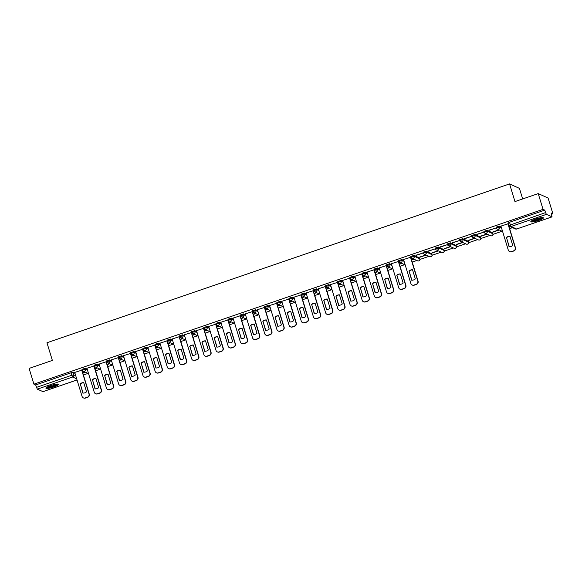 <?xml version="1.0" encoding="UTF-8"?>
<svg xmlns="http://www.w3.org/2000/svg" width="582" height="582" viewBox="0 0 582 582"><rect width="100%" height="100%" fill="white"/><g stroke="black" fill="none" stroke-linecap="round" stroke-linejoin="round"><path stroke-width="0.87" d="M87.198 369.184L85.161 368.268L82.033 369.337M99.377 365.001L97.34 364.085L94.211 365.154M111.555 360.818L109.511 359.902L106.39 360.978M123.733 356.642L121.689 355.718L118.568 356.795M135.912 352.459L133.867 351.543L130.746 352.612M148.09 348.276L146.046 347.359L142.925 348.429M160.268 344.093L158.224 343.176L155.103 344.253M172.447 339.917L170.402 339L167.281 340.07M184.618 335.734L182.581 334.817L179.46 335.887M196.796 331.551L194.759 330.634L191.638 331.704M208.974 327.368L206.937 326.451L203.816 327.528M221.153 323.192L219.116 322.275L215.995 323.345M233.331 319.009L231.294 318.092L228.166 319.162M245.509 314.826L243.472 313.909L240.344 314.978M257.688 310.65L255.651 309.726L252.523 310.803M269.866 306.467L267.822 305.55L264.701 306.619M282.044 302.284L280 301.367L276.879 302.436M294.223 298.1L292.179 297.184L289.058 298.253M306.401 293.925L304.357 293.001L301.236 294.077M318.58 289.741L316.535 288.825L313.414 289.894M330.758 285.558L328.714 284.642L325.593 285.711M342.929 281.375L340.892 280.459L337.771 281.535M355.107 277.199L353.07 276.275L349.949 277.352M367.286 273.016L365.249 272.1L362.128 273.169M379.464 268.833L377.427 267.916L374.306 268.986M391.642 264.65L389.605 263.733L386.477 264.81M403.821 260.474L401.784 259.55L398.655 260.627M419.571 257.993L413.962 255.374L410.834 256.444M431.749 253.81L426.133 251.191L423.012 252.261M443.928 249.627L438.311 247.008L435.191 248.085M456.106 245.444L450.49 242.825L447.369 243.902M468.284 241.268L462.668 238.649L459.547 239.719M480.463 237.085L474.847 234.466L471.726 235.535M492.634 232.902L487.025 230.283L483.904 231.36M501.24 227.024L499.203 226.107L496.082 227.176M538.641 220.454A6.555 1.135 163 0 0 543.377 217.85A6.555 1.135 163 0 0 535.571 219.072A6.555 1.135 163 0 0 530.835 221.684A6.555 1.135 163 0 0 538.641 220.454M53.719 386.957A6.555 1.135 163 0 0 58.455 384.346A6.555 1.135 163 0 0 50.641 385.575A6.555 1.135 163 0 0 45.913 388.179A6.555 1.135 163 0 0 53.719 386.957M83.415 374.99L88.042 373.397M95.594 370.807L100.22 369.214M107.772 366.624L112.399 365.038M119.95 362.44L124.577 360.855M132.129 358.265L136.755 356.671M144.307 354.082L148.934 352.488M156.485 349.898L161.112 348.312M168.656 345.715L173.291 344.129M180.835 341.539L185.469 339.946M193.013 337.356L197.647 335.77M205.191 333.173L209.826 331.587M217.37 328.997L221.997 327.404M229.548 324.814L234.175 323.221M241.726 320.631L246.353 319.045M253.905 316.448L258.532 314.862M266.083 312.272L270.71 310.679M278.261 308.089L282.888 306.496M290.44 303.906L295.067 302.32M302.618 299.723L307.245 298.137M314.789 295.547L319.423 293.954M326.968 291.364L331.602 289.771M339.146 287.181L343.78 285.595M351.324 282.998L355.958 281.412M363.503 278.822L368.13 277.228M375.681 274.639L380.308 273.045M387.859 270.455L392.486 268.869M400.038 266.272L404.665 264.686M412.216 262.096L416.843 260.503M419.92 259.448L429.021 256.32M432.091 255.265L441.2 252.144M444.27 251.089L453.378 247.961M456.448 246.906L465.556 243.778M468.626 242.723L477.735 239.595M480.805 238.54L489.913 235.419M492.983 234.364L502.091 231.236M509.636 228.646L512.546 227.649M551.54 214.256L552.9 213.79L551.154 213.005L552.056 216.875L546.418 214.358L511.054 226.5L516.634 229.01L551.998 216.868M522.658 198.942L519.42 188.357L509.563 183.919L514.961 201.583L538.226 193.595L543.042 209.353L33.916 384.164L29.1 368.406L52.365 360.418L46.96 342.754L509.563 183.919M538.226 193.595L548.084 198.033L552.9 213.79M42.981 391.635L37.292 389.162L35.662 384.949L71.026 372.807L72.983 372.444L75.02 373.368M35.662 384.949L33.916 384.164M544.788 210.138L509.425 222.28L511.054 226.5A1.681 1.622 114.2 0 1 509.01 225.452L545.538 212.597L544.788 210.138L543.042 209.353M545.538 212.597L546.418 214.358M508.151 223.794L500.957 226.085M489.004 230.37L496.031 227.962L488.938 230.159M498.985 229.839L492.881 231.934M476.825 234.553L483.853 232.138L476.76 234.342M486.807 234.022L480.703 236.117M464.647 238.736L471.675 236.321L464.589 238.518M474.628 238.198L468.532 240.293M452.476 242.912L459.496 240.504L452.41 242.701M462.45 242.381L456.353 244.476M440.298 247.095L447.318 244.68L440.232 246.884M450.272 246.564L444.175 248.66M428.119 251.279L435.14 248.863L428.054 251.068M438.093 250.747L431.997 252.843M415.941 255.462L422.969 253.046L415.875 255.243M425.915 254.923L419.818 257.018M410.732 257.244L403.537 259.536M398.554 261.427L391.359 263.719M386.375 265.61L379.18 267.902M374.197 269.793L367.002 272.085M362.019 273.969L354.824 276.261M349.847 278.152L342.645 280.444M337.669 282.335L330.467 284.627M325.491 286.511L318.289 288.81M313.312 290.694L306.11 292.986M301.134 294.878L293.939 297.169M288.956 299.061L281.761 301.352M276.777 303.237L269.582 305.528M264.599 307.42L257.404 309.711M252.421 311.603L245.226 313.894M240.242 315.786L233.047 318.078M228.064 319.962L220.869 322.253M215.886 324.145L208.691 326.437M203.707 328.328L196.512 330.62M191.536 332.511L184.334 334.803M179.358 336.687L172.156 338.979M167.18 340.87L159.977 343.162M155.001 345.053L147.799 347.345M142.823 349.236L135.628 351.528M130.644 353.412L123.449 355.704M118.466 357.595L111.271 359.887M106.288 361.778L99.093 364.07M94.109 365.962L86.914 368.253M81.931 370.137L74.736 372.429M82.797 372.967L85.234 372.131M94.975 368.792L97.412 367.955M107.153 364.608L109.591 363.772M119.332 360.425L121.769 359.589M131.51 356.242L133.947 355.406M143.689 352.066L146.126 351.23M155.867 347.883L158.304 347.047M168.045 343.7L170.482 342.863M180.224 339.517L182.661 338.68M192.402 335.341L194.832 334.505M204.573 331.158L207.01 330.321M216.751 326.975L219.188 326.138M228.93 322.799L231.367 321.962M241.108 318.616L243.545 317.779M253.286 314.433L255.724 313.596M265.465 310.25L267.902 309.413M277.643 306.074L280.08 305.237M289.821 301.891L292.259 301.054M302 297.708L304.437 296.871M314.178 293.524L316.615 292.688M326.357 289.349L328.794 288.512M338.535 285.165L340.965 284.329M350.706 280.982L353.143 280.146M362.884 276.799L365.321 275.963M375.063 272.623L377.5 271.787M387.241 268.44L389.678 267.604M399.419 264.257L401.856 263.42M411.598 260.074L414.035 259.237M419.884 257.229L426.213 255.062M432.062 253.054L438.392 250.878M444.241 248.87L450.57 246.695M456.419 244.687L462.748 242.512M468.59 240.504L474.927 238.336M480.768 236.328L487.105 234.153M492.947 232.145L499.276 229.97M509.017 226.624L509.745 226.376M509.512 226.223L508.959 226.413M509.425 222.28L508.261 222.993M413.737 259.106L411.532 259.863M401.558 263.29L399.354 264.046M389.387 267.473L387.176 268.229M377.209 271.649L374.997 272.405M365.03 275.832L362.819 276.588M352.852 280.015L350.648 280.771M340.674 284.198L338.469 284.954M328.495 288.374L326.291 289.13M316.317 292.557L314.113 293.313M304.139 296.74L301.934 297.497M291.96 300.923L289.756 301.68M279.782 305.099L277.578 305.856M267.604 309.282L265.399 310.039M255.425 313.465L253.221 314.222M243.247 317.641L241.043 318.405M231.076 321.824L228.864 322.581M218.897 326.007L216.686 326.764M206.719 330.19L204.508 330.947M194.541 334.366L192.336 335.13M182.362 338.549L180.158 339.306M170.184 342.733L167.98 343.489M158.006 346.916L155.801 347.672M145.827 351.092L143.623 351.855M133.649 355.275L131.445 356.031M121.471 359.458L119.266 360.214M109.292 363.641L107.088 364.397M97.114 367.817L94.91 368.573M84.943 372L82.731 372.756M506.282 237.572A5.253 5.078 114.2 0 1 509.948 236.314L512.757 245.488A5.253 5.078 114.2 0 1 509.083 246.746L506.536 237.689A5.253 5.078 114.2 0 1 509.985 236.423M506.536 237.689L509.308 246.753M508.137 223.743L515.485 247.779A2.524 2.437 114.2 0 1 513.87 250.958L511.607 251.737A2.524 2.437 114.2 0 1 509.847 251.657L509.592 251.54A2.524 2.437 -65.8 0 0 511.352 251.62L513.615 250.842A2.524 2.437 -65.8 0 0 515.23 247.663L515.485 247.779M500.942 226.042L508.282 250.049A2.524 2.437 -65.8 0 0 509.592 251.54M507.89 223.655L515.23 247.663M542.344 217.566A5.675 0.982 -17 0 1 542.14 217.864A5.675 0.982 -17 0 1 536.553 220.258A5.675 0.982 -17 0 1 531.533 220.869M532.195 220.483A5.253 0.909 163 0 0 537.055 219.603A5.253 0.909 163 0 0 541.58 217.61M531.031 221.262A6.518 1.128 163 0 0 537.113 220.251A6.518 1.128 163 0 0 542.919 217.675A6.518 1.128 163 0 0 542.984 217.61M57.422 384.062A5.675 0.982 -17 0 1 57.218 384.36A5.675 0.982 -17 0 1 51.623 386.761A5.675 0.982 -17 0 1 46.611 387.365M47.273 386.979A5.253 0.909 163 0 0 52.133 386.106A5.253 0.909 163 0 0 56.65 384.113M46.102 387.765A6.518 1.128 163 0 0 52.184 386.746A6.518 1.128 163 0 0 57.989 384.178A6.518 1.128 163 0 0 58.054 384.105M408.855 271.023A5.253 5.078 114.2 0 1 412.529 269.764L415.33 278.938A5.253 5.078 114.2 0 1 411.663 280.197L409.117 271.139A5.253 5.078 114.2 0 1 412.558 269.873M409.117 271.139L411.889 280.204M410.717 257.193L418.065 281.23A2.524 2.437 114.2 0 1 416.45 284.409L414.188 285.187A2.524 2.437 114.2 0 1 412.427 285.107L412.165 284.991A2.524 2.437 -65.8 0 0 413.926 285.071L416.195 284.292A2.524 2.437 -65.8 0 0 417.811 281.113L418.065 281.23M403.522 259.485L410.863 283.499A2.524 2.437 -65.8 0 0 412.165 284.991M410.47 257.106L417.811 281.113M396.684 275.206A5.253 5.078 114.2 0 1 400.351 273.947L403.151 283.114A5.253 5.078 114.2 0 1 399.485 284.38L396.939 275.322A5.253 5.078 114.2 0 1 400.38 274.049M396.939 275.322L399.71 284.387M398.539 261.376L405.887 285.406A2.524 2.437 114.2 0 1 404.272 288.592L402.009 289.363A2.524 2.437 114.2 0 1 400.249 289.29L399.987 289.174A2.524 2.437 -65.8 0 0 401.755 289.254L404.017 288.476A2.524 2.437 -65.8 0 0 405.632 285.296L405.887 285.406M391.344 263.668L398.685 287.675A2.524 2.437 -65.8 0 0 399.987 289.174M398.292 261.282L405.632 285.296M384.506 279.389A5.253 5.078 114.2 0 1 388.172 278.123L390.973 287.297A5.253 5.078 114.2 0 1 387.306 288.556L384.76 279.498A5.253 5.078 114.2 0 1 388.201 278.232M384.76 279.498L387.532 288.57M386.361 265.559L393.708 289.589A2.524 2.437 114.2 0 1 392.093 292.768L389.831 293.546A2.524 2.437 114.2 0 1 388.07 293.474L387.808 293.357A2.524 2.437 -65.8 0 0 389.576 293.43L391.839 292.651A2.524 2.437 -65.8 0 0 393.454 289.472L393.708 289.589M379.166 267.851L386.506 291.858A2.524 2.437 -65.8 0 0 387.808 293.357M386.113 265.465L393.454 289.472M372.327 283.565A5.253 5.078 114.2 0 1 375.994 282.306L378.795 291.48A5.253 5.078 114.2 0 1 375.128 292.739L372.582 283.681A5.253 5.078 114.2 0 1 376.023 282.416M372.582 283.681L375.354 292.746M374.182 269.742L381.53 293.772A2.524 2.437 114.2 0 1 379.915 296.951L377.653 297.729A2.524 2.437 114.2 0 1 375.892 297.649L375.637 297.54A2.524 2.437 -65.8 0 0 377.398 297.613L379.66 296.835A2.524 2.437 -65.8 0 0 381.275 293.655L381.53 293.772M366.987 272.034L374.328 296.042A2.524 2.437 -65.8 0 0 375.637 297.54M373.935 269.648L381.275 293.655M360.149 287.748A5.253 5.078 114.2 0 1 363.815 286.49L366.624 295.663A5.253 5.078 114.2 0 1 362.95 296.922L360.404 287.864A5.253 5.078 114.2 0 1 363.852 286.599M360.404 287.864L363.175 296.929M362.004 273.918L369.352 297.955A2.524 2.437 114.2 0 1 367.737 301.134L365.474 301.913A2.524 2.437 114.2 0 1 363.714 301.832L363.459 301.716A2.524 2.437 -65.8 0 0 365.22 301.796L367.482 301.018A2.524 2.437 -65.8 0 0 369.097 297.839L369.352 297.955M354.809 276.21L362.15 300.225A2.524 2.437 -65.8 0 0 363.459 301.716M361.757 273.831L369.097 297.839M347.971 291.931A5.253 5.078 114.2 0 1 351.637 290.673L354.445 299.839A5.253 5.078 114.2 0 1 350.771 301.105L348.225 292.048A5.253 5.078 114.2 0 1 351.673 290.774M348.225 292.048L350.997 301.112M349.826 278.101L357.173 302.131A2.524 2.437 114.2 0 1 355.558 305.317L353.296 306.088A2.524 2.437 114.2 0 1 351.535 306.016L351.281 305.899A2.524 2.437 -65.8 0 0 353.041 305.972L355.304 305.201A2.524 2.437 -65.8 0 0 356.919 302.022L357.173 302.131M342.631 280.393L349.971 304.401A2.524 2.437 -65.8 0 0 351.281 305.899M349.578 278.007L356.919 302.022M335.792 296.107A5.253 5.078 114.2 0 1 339.459 294.848L342.267 304.022A5.253 5.078 114.2 0 1 338.593 305.281L336.047 296.223A5.253 5.078 114.2 0 1 339.495 294.958M336.047 296.223L338.819 305.295M337.647 282.285L344.995 306.314A2.524 2.437 114.2 0 1 343.38 309.493L341.117 310.271A2.524 2.437 114.2 0 1 339.357 310.199L339.102 310.082A2.524 2.437 -65.8 0 0 340.863 310.155L343.125 309.377A2.524 2.437 -65.8 0 0 344.74 306.197L344.995 306.314M330.452 284.576L337.793 308.584A2.524 2.437 -65.8 0 0 339.102 310.082M337.4 282.19L344.74 306.197M323.614 300.29A5.253 5.078 114.2 0 1 327.28 299.032L330.089 308.205A5.253 5.078 114.2 0 1 326.415 309.464L323.868 300.407A5.253 5.078 114.2 0 1 327.317 299.141M323.868 300.407L326.64 309.471M325.476 286.468L332.817 310.497A2.524 2.437 114.2 0 1 331.202 313.676L328.939 314.455A2.524 2.437 114.2 0 1 327.179 314.375L326.924 314.265A2.524 2.437 -65.8 0 0 328.685 314.338L330.947 313.56A2.524 2.437 -65.8 0 0 332.562 310.381L332.817 310.497M318.274 288.759L325.614 312.767A2.524 2.437 -65.8 0 0 326.924 314.265M325.222 286.373L332.562 310.381M311.435 304.473A5.253 5.078 114.2 0 1 315.102 303.215L317.91 312.389A5.253 5.078 114.2 0 1 314.244 313.647L311.69 304.59A5.253 5.078 114.2 0 1 315.138 303.317M311.69 304.59L314.462 313.654M313.298 290.644L320.646 314.68A2.524 2.437 114.2 0 1 319.023 317.859L316.761 318.638A2.524 2.437 114.2 0 1 315 318.558L314.746 318.441A2.524 2.437 -65.8 0 0 316.506 318.521L318.769 317.743A2.524 2.437 -65.8 0 0 320.384 314.564L320.646 314.68M306.096 292.935L313.436 316.95A2.524 2.437 -65.8 0 0 314.746 318.441M313.043 290.549L320.384 314.564M299.257 308.656A5.253 5.078 114.2 0 1 302.924 307.398L305.732 316.564A5.253 5.078 114.2 0 1 302.065 317.83L299.512 308.773A5.253 5.078 114.2 0 1 302.96 307.5M299.512 308.773L302.284 317.837M301.12 294.827L308.467 318.856A2.524 2.437 114.2 0 1 306.852 322.035L304.582 322.814A2.524 2.437 114.2 0 1 302.822 322.741L302.567 322.624A2.524 2.437 -65.8 0 0 304.328 322.697L306.59 321.926A2.524 2.437 -65.8 0 0 308.205 318.747L308.467 318.856M293.917 297.118L301.258 321.126A2.524 2.437 -65.8 0 0 302.567 322.624M300.865 294.732L308.205 318.747M287.079 312.832A5.253 5.078 114.2 0 1 290.753 311.574L293.554 320.747A5.253 5.078 114.2 0 1 289.887 322.006L287.333 312.949A5.253 5.078 114.2 0 1 290.782 311.683M287.333 312.949L290.105 322.013M288.941 299.01L296.289 323.039A2.524 2.437 114.2 0 1 294.674 326.218L292.404 326.997A2.524 2.437 114.2 0 1 290.644 326.924L290.389 326.808A2.524 2.437 -65.8 0 0 292.149 326.88L294.412 326.102A2.524 2.437 -65.8 0 0 296.027 322.923L296.289 323.039M281.739 301.301L289.079 325.309A2.524 2.437 -65.8 0 0 290.389 326.808M288.687 298.915L296.027 322.923M274.9 317.015A5.253 5.078 114.2 0 1 278.574 315.757L281.375 324.931A5.253 5.078 114.2 0 1 277.709 326.189L275.162 317.132A5.253 5.078 114.2 0 1 278.603 315.866M275.162 317.132L277.934 326.196M276.763 303.193L284.111 327.222A2.524 2.437 114.2 0 1 282.496 330.401L280.233 331.18A2.524 2.437 114.2 0 1 278.465 331.1L278.211 330.991A2.524 2.437 -65.8 0 0 279.971 331.063L282.234 330.285A2.524 2.437 -65.8 0 0 283.856 327.106L284.111 327.222M269.568 305.485L276.908 329.492A2.524 2.437 -65.8 0 0 278.211 330.991M276.515 303.098L283.856 327.106M262.722 321.199A5.253 5.078 114.2 0 1 266.396 319.94L269.197 329.114A5.253 5.078 114.2 0 1 265.53 330.372L262.984 321.315A5.253 5.078 114.2 0 1 266.425 320.042M262.984 321.315L265.756 330.38M264.584 307.369L271.932 331.405A2.524 2.437 114.2 0 1 270.317 334.585L268.055 335.363A2.524 2.437 114.2 0 1 266.294 335.283L266.032 335.167A2.524 2.437 -65.8 0 0 267.793 335.247L270.063 334.468A2.524 2.437 -65.8 0 0 271.678 331.289L271.932 331.405M257.389 309.66L264.73 333.675A2.524 2.437 -65.8 0 0 266.032 335.167M264.337 307.274L271.678 331.289M250.544 325.382A5.253 5.078 114.2 0 1 254.218 324.116L257.018 333.29A5.253 5.078 114.2 0 1 253.352 334.555L250.806 325.498A5.253 5.078 114.2 0 1 254.247 324.225M250.806 325.498L253.577 334.563M252.406 311.552L259.754 335.581A2.524 2.437 114.2 0 1 258.139 338.76L255.876 339.539A2.524 2.437 114.2 0 1 254.116 339.466L253.854 339.35A2.524 2.437 -65.8 0 0 255.614 339.422L257.884 338.651A2.524 2.437 -65.8 0 0 259.499 335.465L259.754 335.581M245.211 313.844L252.552 337.851A2.524 2.437 -65.8 0 0 253.854 339.35M252.159 311.457L259.499 335.465M238.373 329.558A5.253 5.078 114.2 0 1 242.039 328.299L244.84 337.473A5.253 5.078 114.2 0 1 241.174 338.731L238.627 329.674A5.253 5.078 114.2 0 1 242.068 328.408M238.627 329.674L241.399 338.739M240.228 315.735L247.576 339.764A2.524 2.437 114.2 0 1 245.96 342.943L243.698 343.722A2.524 2.437 114.2 0 1 241.937 343.649L241.675 343.533A2.524 2.437 -65.8 0 0 243.443 343.606L245.706 342.827A2.524 2.437 -65.8 0 0 247.321 339.648L247.576 339.764M233.033 318.027L240.373 342.034A2.524 2.437 -65.8 0 0 241.675 343.533M239.98 315.64L247.321 339.648M226.194 333.741A5.253 5.078 114.2 0 1 229.861 332.482L232.662 341.656A5.253 5.078 114.2 0 1 228.995 342.914L226.449 333.857A5.253 5.078 114.2 0 1 229.89 332.591M226.449 333.857L229.221 342.922M228.049 319.918L235.397 343.947A2.524 2.437 114.2 0 1 233.782 347.127L231.52 347.905A2.524 2.437 114.2 0 1 229.759 347.825L229.504 347.716A2.524 2.437 -65.8 0 0 231.265 347.789L233.528 347.01A2.524 2.437 -65.8 0 0 235.143 343.831L235.397 343.947M220.854 322.21L228.195 346.217A2.524 2.437 -65.8 0 0 229.504 347.716M227.802 319.824L235.143 343.831M214.016 337.924A5.253 5.078 114.2 0 1 217.683 336.665L220.491 345.839A5.253 5.078 114.2 0 1 216.817 347.098L214.271 338.04A5.253 5.078 114.2 0 1 217.719 336.767M214.271 338.04L217.042 347.105M215.871 324.094L223.219 348.131A2.524 2.437 114.2 0 1 221.604 351.31L219.341 352.081A2.524 2.437 114.2 0 1 217.581 352.008L217.326 351.892A2.524 2.437 -65.8 0 0 219.087 351.972L221.349 351.193A2.524 2.437 -65.8 0 0 222.964 348.014L223.219 348.131M208.676 326.386L216.017 350.4A2.524 2.437 -65.8 0 0 217.326 351.892M215.624 323.999L222.964 348.014M201.838 342.107A5.253 5.078 114.2 0 1 205.504 340.841L208.312 350.015A5.253 5.078 114.2 0 1 204.638 351.273L202.092 342.216A5.253 5.078 114.2 0 1 205.541 340.95M202.092 342.216L204.864 351.288M203.693 328.277L211.04 352.306A2.524 2.437 114.2 0 1 209.425 355.486L207.163 356.264A2.524 2.437 114.2 0 1 205.402 356.191L205.148 356.075A2.524 2.437 -65.8 0 0 206.908 356.148L209.171 355.376A2.524 2.437 -65.8 0 0 210.786 352.19L211.04 352.306M196.498 330.569L203.838 354.576A2.524 2.437 -65.8 0 0 205.148 356.075M203.445 328.183L210.786 352.19M189.659 346.283A5.253 5.078 114.2 0 1 193.326 345.024L196.134 354.198A5.253 5.078 114.2 0 1 192.46 355.457L189.914 346.399A5.253 5.078 114.2 0 1 193.362 345.133M189.914 346.399L192.686 355.464M191.514 332.46L198.862 356.49A2.524 2.437 114.2 0 1 197.247 359.669L194.985 360.447A2.524 2.437 114.2 0 1 193.224 360.374L192.969 360.258A2.524 2.437 -65.8 0 0 194.73 360.331L196.992 359.552A2.524 2.437 -65.8 0 0 198.608 356.373L198.862 356.49M184.319 334.752L191.66 358.759A2.524 2.437 -65.8 0 0 192.969 360.258M191.267 332.366L198.608 356.373M177.481 350.466A5.253 5.078 114.2 0 1 181.148 349.207L183.956 358.381A5.253 5.078 114.2 0 1 180.282 359.64L177.736 350.582A5.253 5.078 114.2 0 1 181.184 349.316M177.736 350.582L180.507 359.647M179.343 336.636L186.684 360.673A2.524 2.437 114.2 0 1 185.069 363.852L182.806 364.63A2.524 2.437 114.2 0 1 181.046 364.55L180.791 364.434A2.524 2.437 -65.8 0 0 182.552 364.514L184.814 363.735A2.524 2.437 -65.8 0 0 186.429 360.556L186.684 360.673M172.141 338.935L179.482 362.942A2.524 2.437 -65.8 0 0 180.791 364.434M179.089 336.549L186.429 360.556M165.303 354.649A5.253 5.078 114.2 0 1 168.969 353.39L171.777 362.564A5.253 5.078 114.2 0 1 168.111 363.823L165.557 354.765A5.253 5.078 114.2 0 1 169.006 353.492M165.557 354.765L168.329 363.83M167.165 340.819L174.513 364.856A2.524 2.437 114.2 0 1 172.89 368.035L170.628 368.806A2.524 2.437 114.2 0 1 168.867 368.733L168.613 368.617A2.524 2.437 -65.8 0 0 170.373 368.697L172.636 367.919A2.524 2.437 -65.8 0 0 174.251 364.739L174.513 364.856M159.963 343.111L167.303 367.126A2.524 2.437 -65.8 0 0 168.613 368.617M166.91 340.725L174.251 364.739M153.124 358.832A5.253 5.078 114.2 0 1 156.791 357.566L159.599 366.74A5.253 5.078 114.2 0 1 155.932 367.999L153.379 358.941A5.253 5.078 114.2 0 1 156.827 357.675M153.379 358.941L156.151 368.013M154.987 345.002L162.334 369.032A2.524 2.437 114.2 0 1 160.719 372.211L158.45 372.989A2.524 2.437 114.2 0 1 156.689 372.917L156.434 372.8A2.524 2.437 -65.8 0 0 158.195 372.873L160.457 372.102A2.524 2.437 -65.8 0 0 162.072 368.915L162.334 369.032M147.784 347.294L155.125 371.301A2.524 2.437 -65.8 0 0 156.434 372.8M154.732 344.908L162.072 368.915M140.946 363.008A5.253 5.078 114.2 0 1 144.62 361.749L147.421 370.923A5.253 5.078 114.2 0 1 143.754 372.182L141.2 363.124A5.253 5.078 114.2 0 1 144.649 361.858M141.2 363.124L143.972 372.189M142.808 349.185L150.156 373.215A2.524 2.437 114.2 0 1 148.541 376.394L146.271 377.172A2.524 2.437 114.2 0 1 144.511 377.1L144.256 376.983A2.524 2.437 -65.8 0 0 146.017 377.056L148.279 376.278A2.524 2.437 -65.8 0 0 149.894 373.098L150.156 373.215M135.606 351.477L142.946 375.485A2.524 2.437 -65.8 0 0 144.256 376.983M142.554 349.091L149.894 373.098M128.768 367.191A5.253 5.078 114.2 0 1 132.441 365.933L135.242 375.106A5.253 5.078 114.2 0 1 131.576 376.365L129.022 367.307A5.253 5.078 114.2 0 1 132.47 366.042M129.022 367.307L131.794 376.372M130.63 353.361L137.978 377.398A2.524 2.437 114.2 0 1 136.363 380.577L134.1 381.356A2.524 2.437 114.2 0 1 132.332 381.275L132.078 381.159A2.524 2.437 -65.8 0 0 133.838 381.239L136.101 380.461A2.524 2.437 -65.8 0 0 137.723 377.282L137.978 377.398M123.435 355.653L130.775 379.668A2.524 2.437 -65.8 0 0 132.078 381.159M130.383 353.274L137.723 377.282M116.589 371.374A5.253 5.078 114.2 0 1 120.263 370.116L123.064 379.289A5.253 5.078 114.2 0 1 119.397 380.548L116.851 371.491A5.253 5.078 114.2 0 1 120.292 370.217M116.851 371.491L119.623 380.555M118.452 357.544L125.799 381.574A2.524 2.437 114.2 0 1 124.184 384.76L121.922 385.531A2.524 2.437 114.2 0 1 120.154 385.459L119.899 385.342A2.524 2.437 -65.8 0 0 121.66 385.422L123.93 384.644A2.524 2.437 -65.8 0 0 125.545 381.465L125.799 381.574M111.257 359.836L118.597 383.851A2.524 2.437 -65.8 0 0 119.899 385.342M118.204 357.45L125.545 381.465M104.411 375.557A5.253 5.078 114.2 0 1 108.085 374.291L110.886 383.465A5.253 5.078 114.2 0 1 107.219 384.724L104.673 375.666A5.253 5.078 114.2 0 1 108.114 374.401M104.673 375.666L107.444 384.738M106.273 361.728L113.621 385.757A2.524 2.437 114.2 0 1 112.006 388.936L109.743 389.714A2.524 2.437 114.2 0 1 107.983 389.642L107.721 389.525A2.524 2.437 -65.8 0 0 109.481 389.598L111.751 388.82A2.524 2.437 -65.8 0 0 113.366 385.64L113.621 385.757M99.078 364.019L106.419 388.027A2.524 2.437 -65.8 0 0 107.721 389.525M106.026 361.633L113.366 385.64M92.24 379.733A5.253 5.078 114.2 0 1 95.906 378.475L98.707 387.648A5.253 5.078 114.2 0 1 95.041 388.907L92.494 379.85A5.253 5.078 114.2 0 1 95.935 378.584M92.494 379.85L95.266 388.914M94.095 365.911L101.443 389.94A2.524 2.437 114.2 0 1 99.828 393.119L97.565 393.898A2.524 2.437 114.2 0 1 95.804 393.825L95.543 393.708A2.524 2.437 -65.8 0 0 97.31 393.781L99.573 393.003A2.524 2.437 -65.8 0 0 101.188 389.824L101.443 389.94M86.9 368.202L94.24 392.21A2.524 2.437 -65.8 0 0 95.543 393.708M93.848 365.816L101.188 389.824M80.061 383.916A5.253 5.078 114.2 0 1 83.728 382.658L86.529 391.832A5.253 5.078 114.2 0 1 82.862 393.09L80.316 384.033A5.253 5.078 114.2 0 1 83.757 382.767M80.316 384.033L83.088 393.097M81.916 370.087L89.264 394.123A2.524 2.437 114.2 0 1 87.649 397.302L85.387 398.081A2.524 2.437 114.2 0 1 83.626 398.001L83.364 397.884A2.524 2.437 -65.8 0 0 85.132 397.964L87.395 397.186A2.524 2.437 -65.8 0 0 89.01 394.007L89.264 394.123M74.722 372.378L82.062 396.393A2.524 2.437 -65.8 0 0 83.364 397.884M81.669 369.999L89.01 394.007M88.559 373.629L83.175 371.207A1.681 1.622 -65.8 0 1 82.302 370.21L85.423 369.134L87.467 370.057M85.161 368.268L85.423 369.134A1.681 1.622 114.2 0 1 84.346 371.258A1.681 1.622 -65.8 0 1 83.175 371.207A1.681 1.681 0 0 1 82.258 370.167L81.989 369.294M100.737 369.446L95.353 367.024A1.681 1.622 -65.8 0 1 94.48 366.027L97.601 364.958L99.646 365.874M97.34 364.085L97.601 364.958A1.681 1.622 114.2 0 1 96.525 367.075A1.681 1.622 -65.8 0 1 95.353 367.024A1.681 1.681 0 0 1 94.437 365.983L94.168 365.11M112.915 365.263L107.532 362.841A1.681 1.622 -65.8 0 1 106.659 361.844L109.78 360.775L111.824 361.691M109.511 359.902L109.78 360.775A1.681 1.622 114.2 0 1 108.703 362.892A1.681 1.622 -65.8 0 1 107.532 362.841A1.681 1.681 0 0 1 106.608 361.8L106.346 360.927M125.094 361.087L119.71 358.665A1.681 1.622 -65.8 0 1 118.837 357.668L121.958 356.591L123.995 357.508M121.689 355.718L121.958 356.591A1.681 1.622 114.2 0 1 120.881 358.716A1.681 1.622 -65.8 0 1 119.71 358.665A1.681 1.681 0 0 1 118.786 357.617L118.524 356.751M137.272 356.904L131.881 354.482A1.681 1.622 -65.8 0 1 131.015 353.485L134.136 352.408L136.173 353.332M133.867 351.543L134.136 352.408A1.681 1.622 114.2 0 1 133.06 354.533A1.681 1.622 -65.8 0 1 131.881 354.482A1.681 1.681 0 0 1 130.965 353.441L130.703 352.568M149.45 352.721L144.06 350.299A1.681 1.622 -65.8 0 1 143.194 349.302L146.315 348.232L148.352 349.149M146.046 347.359L146.315 348.232A1.681 1.622 114.2 0 1 145.238 350.349A1.681 1.622 -65.8 0 1 144.06 350.299A1.681 1.681 0 0 1 143.143 349.258L142.881 348.385M161.621 348.545L156.238 346.115A1.681 1.622 -65.8 0 1 155.372 345.119L158.493 344.049L160.53 344.966M158.224 343.176L158.493 344.049A1.681 1.622 114.2 0 1 157.416 346.166A1.681 1.622 -65.8 0 1 156.238 346.115A1.681 1.681 0 0 1 155.321 345.075L155.059 344.209M173.8 344.362L168.416 341.94A1.681 1.622 -65.8 0 1 167.543 340.943L170.672 339.866L172.709 340.783M170.402 339L170.672 339.866A1.681 1.622 114.2 0 1 169.595 341.99A1.681 1.622 -65.8 0 1 168.416 341.94A1.681 1.681 0 0 1 167.5 340.899L167.23 340.026M185.978 340.179L180.595 337.756A1.681 1.622 -65.8 0 1 179.722 336.76L182.85 335.69L184.887 336.607M182.581 334.817L182.85 335.69A1.681 1.622 114.2 0 1 181.773 337.807A1.681 1.622 -65.8 0 1 180.595 337.756A1.681 1.681 0 0 1 179.678 336.716L179.409 335.843M198.156 335.996L192.773 333.573A1.681 1.622 -65.8 0 1 191.9 332.577L195.028 331.507L197.065 332.424M194.759 330.634L195.028 331.507A1.681 1.622 114.2 0 1 193.944 333.624A1.681 1.622 -65.8 0 1 192.773 333.573A1.681 1.681 0 0 1 191.856 332.533L191.587 331.66M210.335 331.82L204.951 329.397A1.681 1.622 -65.8 0 1 204.078 328.394L207.199 327.324L209.244 328.241M206.937 326.451L207.199 327.324A1.681 1.622 114.2 0 1 206.123 329.441A1.681 1.622 -65.8 0 1 204.951 329.397A1.681 1.681 0 0 1 204.035 328.35L203.765 327.484M222.513 327.637L217.13 325.214A1.681 1.622 -65.8 0 1 216.257 324.218L219.378 323.141L221.422 324.058M219.116 322.275L219.378 323.141A1.681 1.622 114.2 0 1 218.301 325.265A1.681 1.622 -65.8 0 1 217.13 325.214A1.681 1.681 0 0 1 216.213 324.174L215.944 323.301M234.692 323.454L229.308 321.031A1.681 1.622 -65.8 0 1 228.435 320.035L231.556 318.965L233.6 319.882M231.294 318.092L231.556 318.965A1.681 1.622 114.2 0 1 230.479 321.082A1.681 1.622 -65.8 0 1 229.308 321.031A1.681 1.681 0 0 1 228.391 319.991L228.122 319.118M246.87 319.271L241.486 316.848A1.681 1.622 -65.8 0 1 240.613 315.851L243.734 314.782L245.779 315.699M243.472 313.909L243.734 314.782A1.681 1.622 114.2 0 1 242.658 316.899A1.681 1.622 -65.8 0 1 241.486 316.848A1.681 1.681 0 0 1 240.57 315.808L240.301 314.935M259.048 315.095L253.665 312.672A1.681 1.622 -65.8 0 1 252.792 311.668L255.913 310.599L257.957 311.516M255.651 309.726L255.913 310.599A1.681 1.622 114.2 0 1 254.836 312.716A1.681 1.622 -65.8 0 1 253.665 312.672A1.681 1.681 0 0 1 252.748 311.625L252.479 310.759M271.227 310.912L265.843 308.489A1.681 1.622 -65.8 0 1 264.97 307.492L268.091 306.416L270.135 307.34M267.822 305.55L268.091 306.416A1.681 1.622 114.2 0 1 267.014 308.54A1.681 1.622 -65.8 0 1 265.843 308.489A1.681 1.681 0 0 1 264.919 307.449L264.657 306.576M283.405 306.729L278.021 304.306A1.681 1.622 -65.8 0 1 277.148 303.309L280.269 302.24L282.306 303.157M280 301.367L280.269 302.24A1.681 1.622 114.2 0 1 279.193 304.357A1.681 1.622 -65.8 0 1 278.021 304.306A1.681 1.681 0 0 1 277.097 303.266L276.836 302.393M295.583 302.545L290.192 300.123A1.681 1.622 -65.8 0 1 289.327 299.126L292.448 298.057L294.485 298.973M292.179 297.184L292.448 298.057A1.681 1.622 114.2 0 1 291.371 300.174A1.681 1.622 -65.8 0 1 290.192 300.123A1.681 1.681 0 0 1 289.276 299.083L289.014 298.21M307.754 298.37L302.371 295.947A1.681 1.622 -65.8 0 1 301.505 294.943L304.626 293.874L306.663 294.79M304.357 293.001L304.626 293.874A1.681 1.622 114.2 0 1 303.549 295.998A1.681 1.622 -65.8 0 1 302.371 295.947A1.681 1.681 0 0 1 301.454 294.899L301.192 294.034M319.933 294.186L314.549 291.764A1.681 1.622 -65.8 0 1 313.683 290.767L316.804 289.69L318.841 290.614M316.535 288.825L316.804 289.69A1.681 1.622 114.2 0 1 315.728 291.815A1.681 1.622 -65.8 0 1 314.549 291.764A1.681 1.681 0 0 1 313.633 290.724L313.363 289.851M332.111 290.003L326.728 287.581A1.681 1.622 -65.8 0 1 325.855 286.584L328.983 285.515L331.02 286.431M328.714 284.642L328.983 285.515A1.681 1.622 114.2 0 1 327.906 287.632A1.681 1.622 -65.8 0 1 326.728 287.581A1.681 1.681 0 0 1 325.811 286.54L325.542 285.667M344.289 285.82L338.906 283.398A1.681 1.622 -65.8 0 1 338.033 282.401L341.161 281.332L343.198 282.248M340.892 280.459L341.161 281.332A1.681 1.622 114.2 0 1 340.084 283.449A1.681 1.622 -65.8 0 1 338.906 283.398A1.681 1.681 0 0 1 337.989 282.357L337.72 281.484M356.468 281.644L351.084 279.222A1.681 1.622 -65.8 0 1 350.211 278.225L353.339 277.148L355.376 278.065M353.07 276.275L353.339 277.148A1.681 1.622 114.2 0 1 352.255 279.273A1.681 1.622 -65.8 0 1 351.084 279.222A1.681 1.681 0 0 1 350.168 278.174L349.898 277.308M368.646 277.461L363.263 275.039A1.681 1.622 -65.8 0 1 362.39 274.042L365.511 272.965L367.555 273.889M365.249 272.1L365.511 272.965A1.681 1.622 114.2 0 1 364.434 275.09A1.681 1.622 -65.8 0 1 363.263 275.039A1.681 1.681 0 0 1 362.346 273.998L362.077 273.125M380.824 273.278L375.441 270.856A1.681 1.622 -65.8 0 1 374.568 269.859L377.689 268.789L379.733 269.706M377.427 267.916L377.689 268.789A1.681 1.622 114.2 0 1 376.612 270.906A1.681 1.622 -65.8 0 1 375.441 270.856A1.681 1.681 0 0 1 374.524 269.815L374.255 268.942M393.003 269.095L387.619 266.672A1.681 1.622 -65.8 0 1 386.746 265.676L389.867 264.606L391.912 265.523M389.605 263.733L389.867 264.606A1.681 1.622 114.2 0 1 388.791 266.723A1.681 1.622 -65.8 0 1 387.619 266.672A1.681 1.681 0 0 1 386.703 265.632L386.433 264.759M405.181 264.919L399.798 262.497A1.681 1.622 -65.8 0 1 398.925 261.5L402.046 260.423L404.09 261.34M401.784 259.55L402.046 260.423A1.681 1.622 114.2 0 1 400.969 262.547A1.681 1.622 -65.8 0 1 399.798 262.497A1.681 1.681 0 0 1 398.881 261.449L398.612 260.583M419.535 257.884L419.804 258.757A1.681 1.622 -65.8 0 1 417.556 260.823L411.976 258.313A1.681 1.622 -65.8 0 1 411.103 257.317L414.224 256.24L419.833 258.866M413.962 255.374L414.224 256.24A1.681 1.622 114.2 0 1 413.147 258.364A1.681 1.622 -65.8 0 1 411.976 258.313A1.681 1.681 0 0 1 411.052 257.273L410.79 256.4M431.713 253.701L431.982 254.574A1.681 1.622 -65.8 0 1 429.727 256.64L424.154 254.13A1.681 1.622 -65.8 0 1 423.281 253.134L426.402 252.064L432.011 254.683M426.133 251.191L426.402 252.064A1.681 1.622 114.2 0 1 425.326 254.181A1.681 1.622 -65.8 0 1 424.154 254.13A1.681 1.681 0 0 1 423.23 253.09L422.969 252.217M443.891 249.518L444.161 250.391A1.681 1.622 -65.8 0 1 441.905 252.464L436.333 249.947A1.681 1.622 -65.8 0 1 435.46 248.951L438.581 247.881L444.19 250.5M438.311 247.008L438.581 247.881A1.681 1.622 114.2 0 1 437.504 249.998A1.681 1.622 -65.8 0 1 436.333 249.947A1.681 1.681 0 0 1 435.409 248.907L435.147 248.034M456.07 245.342L456.339 246.208A1.681 1.622 -65.8 0 1 454.084 248.281L448.504 245.771A1.681 1.622 -65.8 0 1 447.638 244.775L450.759 243.698L456.368 246.324M450.49 242.825L450.759 243.698A1.681 1.622 114.2 0 1 449.682 245.822A1.681 1.622 -65.8 0 1 448.504 245.771A1.681 1.681 0 0 1 447.587 244.724L447.325 243.858M468.248 241.159L468.517 242.032A1.681 1.622 -65.8 0 1 466.262 244.098L460.682 241.588A1.681 1.622 -65.8 0 1 459.816 240.592L462.937 239.515L468.546 242.141M462.668 238.649L462.937 239.515A1.681 1.622 114.2 0 1 461.861 241.639A1.681 1.622 -65.8 0 1 460.682 241.588A1.681 1.681 0 0 1 459.765 240.548L459.504 239.675M480.426 236.976L480.696 237.849A1.681 1.622 -65.8 0 1 478.44 239.915L472.86 237.405A1.681 1.622 -65.8 0 1 471.995 236.408L475.116 235.339L480.725 237.958M474.847 234.466L475.116 235.339A1.681 1.622 114.2 0 1 474.039 237.456A1.681 1.622 -65.8 0 1 472.86 237.405A1.681 1.681 0 0 1 471.944 236.365L471.675 235.492M492.605 232.793L492.874 233.666A1.681 1.622 -65.8 0 1 490.619 235.739L485.039 233.222A1.681 1.622 -65.8 0 1 484.166 232.225L487.294 231.156L492.903 233.775M487.025 230.283L487.294 231.156A1.681 1.622 114.2 0 1 486.217 233.273A1.681 1.622 -65.8 0 1 485.039 233.222A1.681 1.681 0 0 1 484.122 232.182L483.853 231.316M502.601 231.469L497.217 229.046A1.681 1.622 -65.8 0 1 496.344 228.049L499.472 226.973L501.509 227.889M499.203 226.107L499.472 226.973A1.681 1.622 114.2 0 1 498.396 229.097A1.681 1.622 -65.8 0 1 497.217 229.046A1.681 1.681 0 0 1 496.301 228.006L496.031 227.133M72.983 372.444L73.732 374.903L75.769 375.819M76.693 378.838L72.655 377.02L37.292 389.162M42.872 391.671L77.035 379.944M71.026 372.807L71.775 375.259L73.732 374.903A1.681 1.622 -65.8 0 1 72.655 377.02L71.775 375.259L36.411 387.401M552.056 216.875L516.634 229.01A1.681 1.622 114.2 0 1 515.456 228.959A1.681 1.681 0 0 0 516.692 229.017L516.743 228.973M492.648 232.836L492.918 233.709A1.681 1.681 0 0 1 490.619 235.739M480.47 237.02L480.739 237.893A1.681 1.681 0 0 1 478.44 239.915M468.299 241.203L468.561 242.076A1.681 1.681 0 0 1 466.262 244.098M456.121 245.386L456.383 246.251A1.681 1.681 0 0 1 454.084 248.281M443.942 249.562L444.204 250.435A1.681 1.681 0 0 1 441.905 252.464M431.764 253.745L432.026 254.618A1.681 1.681 0 0 1 429.727 256.64M419.586 257.928L419.848 258.801A1.681 1.681 0 0 1 417.556 260.823M508.21 222.95L508.959 225.401A1.681 1.681 0 0 0 509.883 226.449L515.456 228.959M42.93 391.679L77.042 379.973"/></g></svg>
